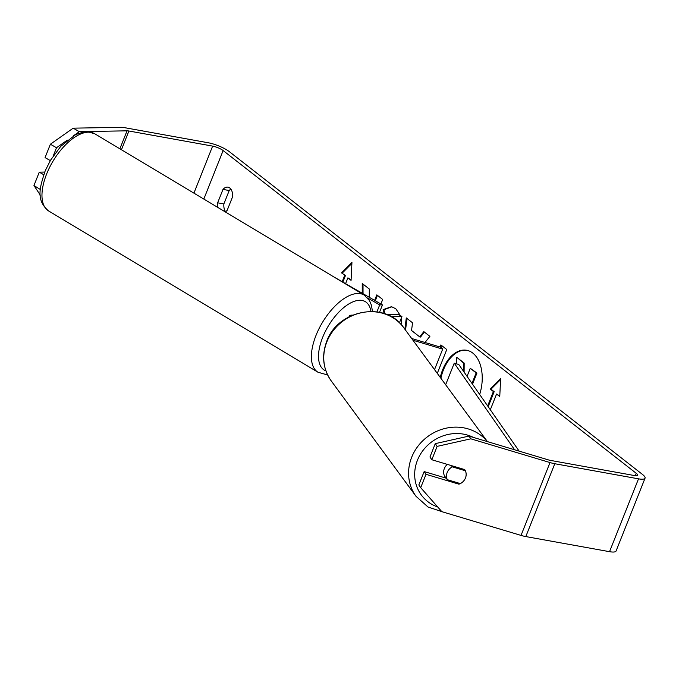 <?xml version="1.0" encoding="UTF-8"?>
<svg xmlns="http://www.w3.org/2000/svg" width="679" height="679" viewBox="0 0 679 679"><rect width="100%" height="100%" fill="white"/><g stroke="black" fill="none" stroke-linecap="round" stroke-linejoin="round"><path stroke-width="1.02" d="M479.663 394.448A34.077 21.159 -79.8 0 0 472.779 353.08A34.077 21.159 -79.8 0 0 466.6 350.254A34.077 21.159 -79.8 0 0 440.272 377.431M225.267 211.907A10.109 6.272 -79.8 0 0 227.202 210.278L232.541 196.876A10.109 6.272 -79.8 0 0 227.974 187.166A10.109 6.272 -79.8 0 0 222.984 189.407L217.645 202.809L223.883 203.929A10.109 6.272 -79.8 0 0 225.572 211.721M217.645 202.809A10.109 6.272 -79.8 0 0 217.959 207.536M463.655 480.978A10.109 9.217 145.8 0 0 465.48 477.991A10.109 9.217 145.8 0 0 464.725 469.605L431.819 459.742L429.96 457.009L435.273 443.642L468.977 436.088L548.157 459.827A8.08 1.969 21.7 0 0 550.542 460.413L634.279 475.521A8.08 1.969 21.7 0 0 637.539 475.19A8.08 1.969 21.7 0 0 636.265 473.322L223.128 150.56A8.08 1.969 21.7 0 0 212.637 146.112L128.908 131.005A8.08 1.969 21.7 0 0 127.032 130.826L79.316 131.667L73.578 135.707M384.136 313.554L383.126 309.641L391.486 306.687L395.806 308.767L400.389 315.625M401.153 318.476L401.654 325.097M440.06 346.994L440.875 344.932L446.765 349.532L437.284 373.365M369.283 297.3L369.308 289.016L362.238 283.491L362.255 293.252M380.894 303.98L382.693 299.473L376.803 294.873L374.613 300.364M499.778 396.069L496.57 394.032L499.761 396.519L500.627 378.593L490.204 389.05L493.387 391.537L487.658 405.932M496.57 394.032L490.323 409.751M342.861 282.099L345.475 275.521L341.512 272.89L351.943 262.425L351.068 280.359L347.886 277.864L345.577 283.661M344.703 275.377L342.182 281.7M404.854 329.23L406.288 317.916L412.56 322.814L411.533 330.478L419.758 336.911L423.823 331.615L429.9 336.36L425.012 342.488M468.977 436.088L470.836 438.821L550.015 462.56A16.169 3.938 21.7 0 0 554.794 463.732L638.523 478.839A16.169 3.938 21.7 0 0 645.05 478.177A16.169 3.938 21.7 0 0 642.504 474.451L229.358 151.68A16.169 3.938 21.7 0 0 208.394 142.794L124.664 127.686A16.169 3.938 21.7 0 0 120.904 127.321L73.188 128.161L79.316 131.667M230.843 189.093A10.109 6.272 -79.8 0 0 229.213 190.527L223.883 203.929M43.711 174.698L39.272 172.16L44.695 172.067M67.238 140.18L56.51 147.733L50.382 144.228L45.069 157.596L50.305 160.592M50.382 144.228L73.188 128.161M40.324 195.153L33.95 185.528L40.375 189.492M39.272 172.16L33.95 185.528M40.536 187.871L40.078 189.034M56.51 147.733L53.259 155.89M420.7 487.675L418.841 484.942L424.154 471.574L426.022 474.307L420.7 487.675L441.851 511.669L521.031 535.408A16.169 3.938 21.7 0 0 525.809 536.571L609.538 551.679A16.169 3.938 21.7 0 0 616.065 551.017L645.05 478.177M424.154 471.574L446.188 478.177M470.836 438.821L437.132 446.375L431.819 459.742M437.132 446.375L435.273 443.642M426.022 474.307L458.928 484.178A10.109 9.217 145.8 0 0 460.311 483.584M458.07 482.913L458.928 484.178M222.984 189.407L229.213 190.527M467.059 376.37L470.267 368.298L476.947 373.051L476.166 372.907L471.981 383.431M476.947 373.051L472.516 384.195M470.267 368.298L476.166 372.907M464.105 372.134L464.173 363.07L463.401 362.925L463.333 371.023M463.401 362.925L457.366 357.748L464.173 363.07M456.594 363.868L456.585 357.604M466.991 350.33A34.077 21.159 -79.8 0 0 440.892 378.271M500.584 379.561L490.976 389.194L494.168 391.681L488.193 406.696M494.168 391.681L493.387 391.537M490.976 389.194L490.204 389.05M351.094 279.909L347.886 277.864M345.475 275.521L341.512 272.89M342.292 273.026L351.892 263.401M363.019 284.102L363.036 293.701M377.439 295.373L375.292 300.755M440.807 347.215L441.52 345.433M384.951 313.834L383.907 309.777L383.126 309.641M383.907 309.777L391.876 306.772M424.383 332.048L420.539 337.047L419.758 336.911M405.533 330.155L407.018 318.476M519.155 451.136L458.8 364.521L454.243 363.163L445.653 384.755M514.589 449.761L454.243 363.163M333.516 276.718L382.464 304.888L379.51 312.323M367.67 298.005L379.68 304.913L382.464 304.888M379.68 304.913L376.921 311.865M391.291 316.703L401.934 316.516L399.447 322.771M349.269 316.686A14.149 3.446 -158.3 0 1 349.286 316.049A14.149 3.446 -158.3 0 1 351.714 315.149L352.579 315.132M386.767 314.521L398.106 314.326L401.934 316.516M412.934 340.221L442.674 349.142L441.511 347.427L411.652 338.482M442.674 349.142L434.526 369.614M447.308 464.385A10.109 9.26 143.7 0 0 444.321 468.586A10.109 9.26 143.7 0 0 445.314 477.303L445.891 478.092A10.109 9.26 143.7 0 1 445.144 476.76L447.291 479.688L460.345 483.601A10.109 9.26 143.7 0 0 465.471 477.965A10.109 9.26 143.7 0 0 465.361 470.768L452.307 466.855A10.109 9.26 143.7 0 0 447.181 472.482A10.109 9.26 143.7 0 0 447.291 479.688M452.307 466.855L451.391 465.607M464.444 469.52L465.361 470.768M636.265 473.322L635.332 475.665M223.128 150.56L203.819 199.066M127.032 130.826L119.877 148.811M128.908 131.005L121.448 149.753M212.637 146.112L193.922 193.142M550.015 462.56L521.031 535.408M554.794 463.732L525.809 536.571M638.523 478.839L609.538 551.679M317.967 372.228L48.549 210.914A44.967 21.736 -59.1 0 1 47.131 172.772A44.967 21.736 -59.1 0 1 94.746 133.763L364.165 295.068A44.967 21.736 120.9 0 0 316.55 334.076A44.967 21.736 120.9 0 0 317.967 372.228L325.402 374.341L327.32 374.299M325.928 370.912A39.908 19.292 -59.1 0 1 323.102 336.3A39.908 19.292 -59.1 0 1 350.754 302.868A39.908 19.292 -59.1 0 1 370.921 311.415M331.216 380.885C322.992 368.943 321.464 355.847 326.633 341.596C337.404 309.658 385.74 300.576 403.682 327.634A44.967 41.224 143.7 0 0 362.662 312.476A44.967 41.224 143.7 0 0 326.769 342.063A44.967 41.224 143.7 0 0 331.216 380.885L416.032 496.324A44.967 41.224 -36.3 0 1 411.584 457.502A44.967 41.224 -36.3 0 1 446.502 428.109A44.967 41.224 -36.3 0 1 487.361 441.605M473.399 437.42A39.908 36.59 143.7 0 0 417.347 460.498A39.908 36.59 143.7 0 0 437.751 507.018M48.549 210.914C35.401 199.787 40.01 187.031 45.221 170.777L50.552 160.185L60.762 146.35L75.683 134.569L84.315 131.794L87.362 131.65L94.746 133.763M372.423 311.449L371.498 305.397L369.52 300.593L364.165 295.068M349.286 316.049L348.972 316.838M403.682 327.634L487.437 441.622M416.032 496.324L428.059 507.043L443.642 512.204"/></g></svg>
